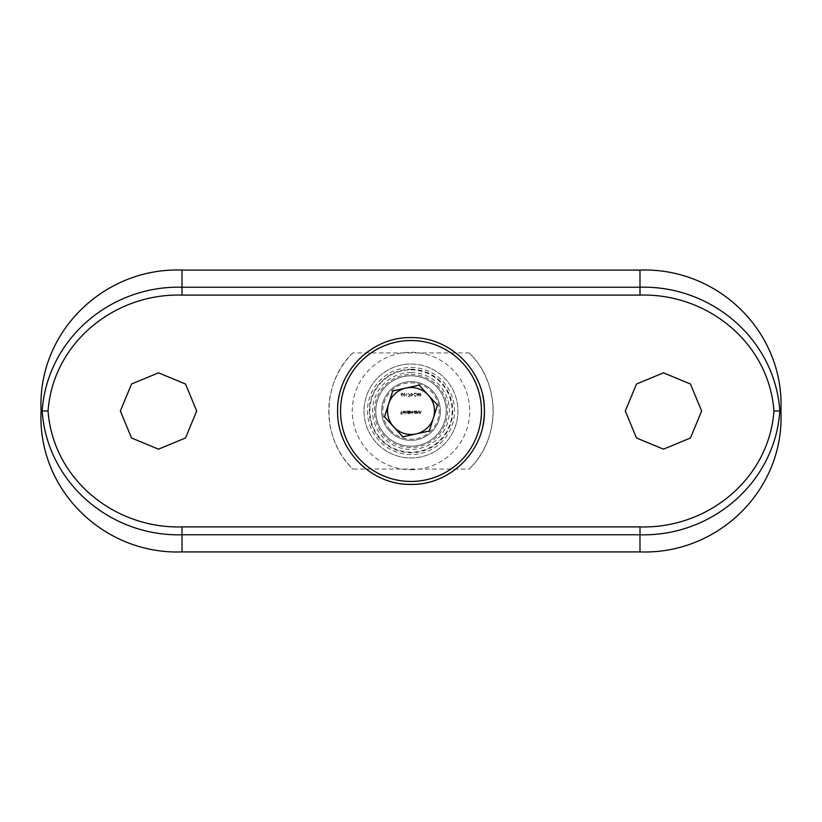 <?xml version="1.0" encoding="UTF-8"?>
<svg xmlns="http://www.w3.org/2000/svg" width="822" height="822" viewBox="0 0 822 822"><rect width="100%" height="100%" fill="white"/><g stroke="black" fill="none" stroke-linecap="round" stroke-linejoin="round"><path stroke-width="0.62" stroke-dasharray="4.11 3.08" d="M418.079 393.933L416.6 393.923L418.377 396.379L418.388 393.214L418.079 393.933L416.6 393.923L418.316 396.379L418.758 393.933L418.388 393.214L418.079 393.933M409.664 396.009L408.185 396.296L410.147 396.307L408.513 393.132L409.664 396.009L408.185 396.296L410.147 396.307L408.513 393.132L409.664 396.009M406.582 395.999L406.911 393.214L406.582 395.999M405.349 394.755L404.29 393.132L403.242 394.745L404.27 396.379L405.349 394.755L404.29 393.132L403.242 394.745L404.27 396.379L405.349 394.755M419.446 411L419.148 413.291L420.289 413.353L421.152 411.01L420.237 413.076L419.158 411L419.148 413.291L420.289 413.353L421.152 411.01L420.237 413.076L419.446 411M416.816 411L416.518 413.291L417.668 413.353L418.521 411.01L417.607 413.076L416.528 411L416.518 413.291L417.668 413.353L418.521 411.01L417.607 413.076L416.816 411M415.552 412.88L415.86 411.01L414.648 410.949L413.466 412.151L414.648 413.353L415.84 413.302L415.86 411.01L414.648 410.949L413.466 412.151L414.648 413.353L415.552 412.88M405.986 411L405.667 414.165L405.986 411M403.129 412.12L403.992 411.216L405.112 411.637L404.023 410.949L402.831 412.141L403.992 413.353L405.184 412.13L403.129 412.12L403.992 411.216L405.112 411.637L404.023 410.949L402.831 412.141L403.992 413.353L405.184 412.13L403.129 412.12M411 375.767A35.233 35.233 0 0 1 441.506 428.611A35.233 35.233 0 0 1 380.494 428.611A35.233 35.233 0 0 1 411 375.767A35.233 35.233 0 0 1 441.506 428.611A35.233 35.233 0 0 1 380.494 428.611A35.233 35.233 0 0 1 411 375.767A35.233 35.233 0 0 1 441.506 428.611A35.233 35.233 0 0 1 380.494 428.611A35.233 35.233 0 0 1 411 375.767A35.233 35.233 0 0 1 441.506 428.611A35.233 35.233 0 0 1 380.494 428.611A35.233 35.233 0 0 1 411 375.767M401.228 411L400.9 414.093L402.451 414.103L401.208 413.785L401.218 412.819L402.461 412.829L401.218 412.521L401.228 411L400.9 414.093L402.451 414.103L401.208 413.785L401.218 412.819L402.461 412.829L401.218 412.521L401.228 411M408.585 412.88L408.894 411.01L407.681 410.949L406.5 412.151L407.681 413.353L408.585 412.88L408.873 414.185L408.894 411.01L407.681 410.949L406.5 412.151L407.681 413.353L408.585 412.88M409.849 411L409.541 413.291L411.339 412.808L412.182 413.363L412.963 412.264L412.675 411.021L412.12 413.076L411.113 411.01L410.558 413.065L409.551 411L409.541 413.291L411.339 412.808L412.182 413.363L412.963 412.264L412.675 411.021L412.12 413.076L411.113 411.01L410.558 413.065L409.849 411M401.013 394.067L402.287 396.379L401.711 394.94L402.914 394.087L401.948 393.132L401.013 394.067L402.287 396.379L401.711 394.94L402.914 394.087L401.948 393.132L401.013 394.067M412.521 394.755L411.462 393.132L410.414 394.745L411.442 396.379L412.521 394.755L411.462 393.132L410.414 394.745L411.442 396.379L412.521 394.755M413.959 394.241L412.798 394.488L413.959 394.241M415.983 395.454L415.305 396.081L414.298 395.331L415.326 396.379L416.281 395.454L414.905 393.502L416.333 393.214L414.237 393.204L415.983 395.454L415.305 396.081L414.298 395.331L415.326 396.379L416.281 395.454L414.905 393.502L416.333 393.214L414.237 393.204L415.983 395.454M421.121 394.755L420.063 393.132L419.015 394.745L420.042 396.379L421.121 394.755L420.063 393.132L419.015 394.745L420.042 396.379L421.121 394.755M411 364.033A46.967 46.967 0 0 1 451.679 434.489A46.967 46.967 0 0 1 370.321 434.489A46.967 46.967 0 0 1 411 364.033A46.967 46.967 0 0 1 451.679 434.489A46.967 46.967 0 0 1 370.321 434.489A46.967 46.967 0 0 1 411 364.033L411 364.033M411 340.544A70.456 70.456 0 0 1 472.013 446.233A70.456 70.456 0 0 1 349.987 446.233A70.456 70.456 0 0 1 411 340.544A70.456 70.456 0 0 1 472.013 446.233A70.456 70.456 0 0 1 349.987 446.233A70.456 70.456 0 0 1 411 340.544M411 469.711A58.711 58.711 0 0 0 461.851 381.644A58.711 58.711 0 0 0 360.149 381.644A58.711 58.711 0 0 0 411 469.711M411 440.356A29.356 29.356 0 0 0 436.42 396.317A29.356 29.356 0 0 0 385.58 396.317A29.356 29.356 0 0 0 411 440.356A29.356 29.356 0 0 0 436.42 396.317A29.356 29.356 0 0 0 385.58 396.317A29.356 29.356 0 0 0 411 440.356M403.16 412.377L404.856 412.387L404.003 413.065L403.16 412.377L404.856 412.387L404.003 413.065L403.16 412.377M407.712 411.216L408.616 412.141L407.702 413.065L406.798 412.141L407.712 411.216L408.616 412.141L407.702 413.065L406.798 412.141L407.712 411.216M414.678 411.216L415.583 412.141L414.668 413.065L413.764 412.141L414.678 411.216L415.583 412.141L414.668 413.065L413.764 412.141L414.678 411.216M401.958 393.43L402.605 394.087L401.958 394.735L401.311 394.077L401.958 393.43L402.605 394.087L401.958 394.735L401.311 394.077L401.958 393.43M405.061 394.755L404.28 396.081L403.53 394.745L404.301 393.409L405.061 394.755L404.28 396.081L403.53 394.745L404.301 393.409L405.061 394.755M412.233 394.755L411.452 396.081L410.702 394.745L411.462 393.409L412.233 394.755L411.452 396.081L410.702 394.745L411.462 393.409L412.233 394.755M417.165 394.221L418.079 394.221L418.069 395.516L417.165 394.221L418.079 394.221L418.069 395.516L417.165 394.221M420.833 394.755L420.052 396.081L419.312 394.745L420.073 393.409L420.833 394.755L420.052 396.081L419.312 394.745L420.073 393.409L420.833 394.755M120.361 411L131.541 437.992L158.502 449.161L185.505 437.992L196.694 411.01L185.536 384.038L158.564 372.839L131.561 383.997L120.361 411M352.813 352.936C321.135 382.867 320.991 438.969 352.813 469.064L469.187 469.064C500.865 439.133 501.009 383.031 469.187 352.936L352.813 352.936A82.2 82.2 0 0 0 352.813 469.064M701.639 411L690.459 437.992L663.498 449.161L636.495 437.992L625.306 411.01L636.464 384.038L663.436 372.839L690.439 383.997L701.639 411M469.187 352.936A82.2 82.2 0 0 1 469.187 469.064M457.967 411A46.967 46.967 0 0 1 387.511 451.679A46.967 46.967 0 0 1 387.511 370.321A46.967 46.967 0 0 1 457.967 411A46.967 46.967 0 0 1 387.511 451.679A46.967 46.967 0 0 1 387.511 370.321A46.967 46.967 0 0 1 457.967 411M482.966 425.375A73.394 73.394 0 0 1 370.219 472.013A73.394 73.394 0 0 1 370.198 349.997A73.394 73.394 0 0 1 482.966 396.605M402.79 436.852L429.279 431.026L433.389 418.11L437.489 405.184L419.21 385.148L392.721 390.974L388.611 403.89L384.511 416.816L402.79 436.852M463.043 363.499A70.456 70.456 0 0 0 343.843 389.679A70.456 70.456 0 0 0 426.115 479.812A70.456 70.456 0 0 0 463.043 363.499M437.016 387.254A35.233 35.233 0 0 0 377.421 400.345A35.233 35.233 0 0 0 418.562 445.411A35.233 35.233 0 0 0 437.016 387.254A35.233 35.233 0 0 0 387.254 384.984A35.233 35.233 0 0 0 384.984 434.746A35.233 35.233 0 0 0 434.746 437.016A35.233 35.233 0 0 0 437.016 387.254M390.183 429.998A28.184 28.184 0 0 1 404.948 383.473A28.184 28.184 0 0 1 437.859 419.528A28.184 28.184 0 0 1 390.183 429.998M411 367.485A43.515 43.515 0 0 1 448.689 432.762A43.515 43.515 0 0 1 373.311 432.762A43.515 43.515 0 0 1 411 367.485M411 369.263A41.737 41.737 0 0 1 447.147 431.869A41.737 41.737 0 0 1 374.853 431.869A41.737 41.737 0 0 1 411 369.263M411 369.869A41.131 41.131 0 0 1 446.623 431.571A41.131 41.131 0 0 1 375.377 431.571A41.131 41.131 0 0 1 411 369.869M411 374.442A36.558 36.558 0 0 1 442.657 429.279A36.558 36.558 0 0 1 379.343 429.279A36.558 36.558 0 0 1 411 374.442M411 372.582A38.418 38.418 0 0 1 444.27 430.214A38.418 38.418 0 0 1 377.73 430.214A38.418 38.418 0 0 1 411 372.582"/><path stroke-width="1.23" d="M182.011 295.098C114.957 293.105 53.122 342.486 48.056 411C53.122 479.514 114.957 528.895 182.011 526.902L639.989 526.902C707.043 528.895 768.878 479.514 773.944 411C768.878 342.486 707.043 293.105 639.989 295.098L182.011 295.098L182.011 287.238L639.989 287.238C711.112 285.213 774.92 338.952 779.831 411L780.9 411C784.866 489.604 718.253 554.778 639.989 551.911L639.989 534.762L182.011 534.762C110.888 536.787 47.08 483.048 42.169 411C47.08 338.952 110.888 285.213 182.011 287.238L182.011 270.089L639.989 270.089C718.068 267.253 784.804 332.098 780.9 411M482.966 396.605A73.394 73.394 0 0 1 484.394 411C485.227 450.477 450.425 485.206 411.051 484.394C371.523 485.216 336.815 450.487 337.606 411.031C336.794 371.565 371.493 336.794 410.979 337.606C450.405 336.784 485.206 371.472 484.394 411A73.394 73.394 0 0 1 482.966 425.375M120.361 411L131.541 437.992L158.502 449.161L185.505 437.992L196.694 411.01L185.536 384.038L158.564 372.839L131.561 383.997L120.361 411M701.639 411L690.459 437.992L663.498 449.161L636.495 437.992L625.306 411.01L636.464 384.038L663.436 372.839L690.439 383.997L701.639 411M182.011 526.902L182.011 551.911L639.989 551.911M182.011 551.911C103.932 554.747 37.196 489.902 41.1 411C37.134 332.396 103.747 267.222 182.011 270.089M773.944 411L779.831 411C774.92 483.048 711.112 536.787 639.989 534.762L639.989 526.902M41.1 411L48.056 411M416.035 433.934A23.489 23.489 0 0 1 388.611 403.89A23.489 23.489 0 0 1 428.344 395.166A23.489 23.489 0 0 1 416.035 433.934M402.79 436.852L429.279 431.026L437.489 405.184L419.21 385.148L392.721 390.974L384.511 416.816L402.79 436.852M463.043 363.499A70.456 70.456 0 0 0 343.843 389.679A70.456 70.456 0 0 0 426.115 479.812A70.456 70.456 0 0 0 463.043 363.499M639.989 295.098L639.989 270.089"/></g></svg>
